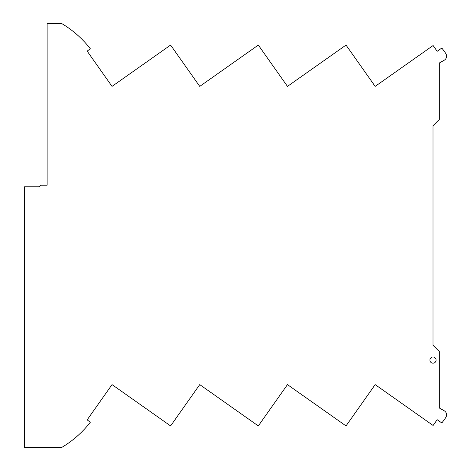 <?xml version="1.0" encoding="UTF-8"?>
<svg xmlns="http://www.w3.org/2000/svg" width="471" height="471" viewBox="0 0 471 471"><rect width="100%" height="100%" fill="white"/><g stroke="black" fill="none" stroke-linecap="round" stroke-linejoin="round"><path stroke-width="0.71" d="M433.002 345.237L439.337 351.578L439.337 408.033L444.147 410.724A4.751 4.751 0 0 1 445.754 417.547A103.002 103.002 0 0 1 441.804 422.964L437.176 419.696L433.096 425.478L375.169 384.613L346.026 425.925L287.457 384.613L258.314 425.925L199.745 384.613L170.602 425.925L112.033 384.613L87.147 419.897L90.367 422.175A102.054 102.054 0 0 1 61.937 447.309A102.054 102.054 0 0 1 61.701 447.45L24.551 447.45L24.551 186.769L38.416 186.769A2.031 2.031 0 0 0 40.4 185.185L47.129 185.185L47.129 23.55L61.701 23.55A102.054 102.054 0 0 1 90.367 48.825L87.147 51.103L112.033 86.387L170.602 45.075L199.745 86.387L258.314 45.075L287.457 86.387L346.026 45.075L375.169 86.387L433.096 45.522L437.176 51.304L441.804 48.036A103.002 103.002 0 0 1 445.754 53.453A4.751 4.751 0 0 1 444.147 60.276L439.337 62.967L439.337 119.422L433.002 125.763L433.002 345.237M436.947 420.02A0.394 0.394 0 0 1 437.5 419.926M437.5 51.074A0.394 0.394 0 0 1 436.947 50.98M433.002 357.006A3.091 3.091 0 0 1 436.087 360.097A3.091 3.091 0 0 1 433.002 363.182A3.091 3.091 0 0 1 429.911 360.097A3.091 3.091 0 0 1 433.002 357.006"/></g></svg>
